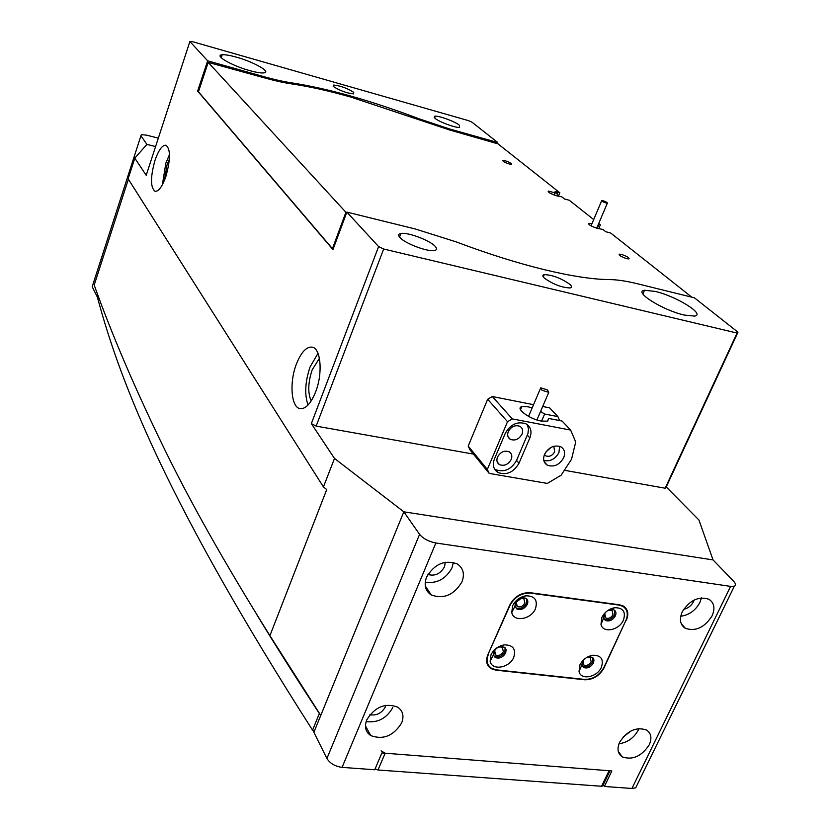 <?xml version="1.0" encoding="UTF-8"?>
<svg xmlns="http://www.w3.org/2000/svg" width="830" height="830" viewBox="0 0 830 830"><rect width="100%" height="100%" fill="white"/><g stroke="black" fill="none" stroke-linecap="round" stroke-linejoin="round"><path stroke-width="1.25" d="M603.016 785.263L601.574 786.259L377.992 769.991L375.108 768.881M314.176 731.572L312.557 730.182C169.756 506.539 121.605 387.029 97.587 297.908L97.681 297.628M381.095 750.86L385.151 753.204L377.992 769.991M601.574 786.259L609.044 770.728L385.151 753.204M609.044 770.728L610.091 770.562M312.557 730.182L319.363 713.489C295.791 677.519 274.772 644.308 256.294 613.837M319.363 713.489L319.892 714.101M503.364 651.716L502.326 647.369C499.255 646.311 496.693 647.431 494.649 650.71L495.676 655.046C498.747 656.105 501.31 654.995 503.364 651.716M524.923 603.12L523.834 598.586C520.752 597.538 518.2 598.669 516.177 601.968L517.256 606.491C520.337 607.539 522.89 606.419 524.923 603.12M583.272 660.172L583.812 665.058C586.686 666.023 589.124 664.923 591.126 661.78L590.234 657.547L586.883 657.381M605.578 612.333L604.759 613.629L605.713 618.028C608.587 618.983 611.015 617.873 613.007 614.708L612.063 610.299L607.726 610.569M401.637 722.972C404.262 716.062 402.913 710.771 397.612 707.077C385.099 702.657 374.818 706.932 366.756 719.89C364.225 726.738 365.563 731.977 370.761 735.608C383.252 740.08 393.545 735.868 401.637 722.972M369.858 714.744C376.592 715.823 381.769 713.188 385.39 706.859L385.909 705.282M461.926 581.934C464.883 573.987 463.296 567.969 457.154 563.871C444.641 559.576 434.443 563.995 426.568 577.13C423.715 585.026 425.302 590.981 431.31 594.996C443.811 599.353 454.01 595.006 461.926 581.934M425.23 582.172C436.881 583.812 445.793 579.05 451.977 567.876L453.388 562.387M427.917 574.464C434.858 576.414 440.388 573.862 444.496 566.828L445.295 562.263M649.216 744.832C652.131 738.171 651.218 733.222 646.497 729.985C636.164 726.613 627.21 730.701 619.647 742.217C616.815 748.836 617.717 753.744 622.365 756.929C632.678 760.332 641.632 756.296 649.216 744.832M618.983 743.763C627.407 742.56 633.788 738.088 638.114 730.348L638.882 728.543M712.067 615.902C715.315 608.349 714.267 602.798 708.903 599.25C698.59 595.982 689.699 600.183 682.25 611.845C679.085 619.356 680.133 624.855 685.404 628.351C695.706 631.661 704.597 627.511 712.067 615.902M680.735 616.244C689.087 615.082 695.467 610.517 699.866 602.559L701.443 597.89M683.661 609.334C688.029 608.349 691.317 605.786 693.538 601.677L694.191 600.007M342.085 767.377L374.735 769.752L381.883 752.955L611.855 770.946L604.385 786.466L631.921 788.469L730.618 586.385L435.854 542.996L342.085 767.377C335.081 766.38 330.018 763.424 326.916 758.485L313.875 732.288L403.816 511.809L320.754 715.439L269.916 635.666C224.256 562.615 187.881 497.896 160.802 441.498C133.506 385.037 111.303 332.903 94.184 285.074L128.38 179.239M326.916 758.485L419.586 534.354L403.816 511.809L713.053 559.928L403.816 511.809L334.5 458.44L323.441 486.94L128.121 178.824L134.802 158.146L146.204 175.286L189.883 41.51L207.656 60.829L197.633 91.072L332.965 249.591L346.867 212.107L378.615 246.593L383.668 249.021L316.147 426.112L311.343 423.611L334.5 458.44M603.223 784.827L604.385 786.466M637.108 784.973L635.697 787.846L631.921 788.469M730.618 586.385L734.332 586.219C736.117 585.347 735.857 583.677 733.575 581.197L713.053 559.928L698.912 519.985L666.231 486.951L665.162 488.216L565.033 470.403M419.586 534.354C423.227 538.67 428.643 541.554 435.854 542.996M626.349 620.217C628.984 613.847 627.978 609.116 623.33 606.025L619.553 604.8L530.173 592.703C521.24 592.413 514.434 596.521 509.776 605.018L487.843 654.797C485.477 660.95 486.567 665.567 491.132 668.658L495.801 670.142L584.673 679.77C593.004 679.843 599.447 675.9 603.991 667.942L626.121 619.937M623.154 736.999L631.288 730.774M366.144 721.592C377.795 723.034 386.676 718.355 392.777 707.544M623.621 606.813L623.392 606.056M486.94 663.17L487.708 663.689M97.826 297.182L97.94 295.283M158.333 138.143L146.609 135.155L141.37 134.636L140.913 135.788L92.192 286.713L97.359 297.088M92.192 286.713L92.669 285.219M140.913 135.788L146.92 144.389L155.573 146.568L146.92 144.389L134.802 158.146M601.366 667.289C603.939 659.321 601.138 655.295 592.942 655.223C587.111 656.302 582.774 659.518 579.942 664.861L579.039 671.48C580.637 680.548 597.154 677.394 601.366 667.289M582.992 660.462L581.768 665.193L583.459 667.486C587.381 668.793 590.701 667.299 593.429 663.014L594 660.089L592.911 657.775L589.02 656.717L587.235 657.173M590.421 655.783L590.96 655.98M592.786 657.671L592.61 661.946C589.881 666.231 586.561 667.714 582.65 666.407L583.459 667.486M623.403 620.186C626.059 611.855 623.154 607.695 614.688 607.705C608.961 608.847 604.697 612.073 601.895 617.385L600.982 624.367C602.705 633.529 619.128 630.416 623.403 620.186M605.412 612.499L604.126 614.47L603.638 618.111L605.402 620.456C609.313 621.753 612.633 620.249 615.341 615.943C616.451 613.246 616.016 611.243 614.055 609.936L610.776 609.428L607.923 610.434M611.845 608.421L612.602 608.629M614.615 610.32L614.49 614.905C611.783 619.201 608.473 620.705 604.562 619.419L605.402 620.456M535.454 608.743C537.985 600.028 534.696 595.722 525.608 595.826C519.673 597.05 515.347 600.36 512.629 605.765L511.768 612.478C513.365 622.459 531.159 619.574 535.454 608.743M527.289 604.385C528.357 601.636 527.859 599.582 525.805 598.212L522.132 597.642L515.378 602.819L514.922 606.315L516.862 608.971C521.043 610.392 524.519 608.867 527.289 604.385M526.583 598.772L526.49 603.327C523.73 607.809 520.254 609.334 516.073 607.913L516.862 608.971M513.729 657.37C516.187 649.05 513.023 644.889 504.235 644.889C498.176 646.051 493.767 649.351 490.997 654.797L490.146 661.147C491.609 670.993 509.506 668.067 513.729 657.37M505.688 652.982L506.113 649.537L504.671 647.327L500.718 646.477L498.311 647.192L495.624 649.06L493.829 651.633L493.383 654.943L495.23 657.526C499.411 658.958 502.897 657.443 505.688 652.982M505.076 647.68L504.92 651.892C502.14 656.354 498.654 657.868 494.473 656.426L495.23 657.526M488.351 654.497C485.975 660.639 487.075 665.255 491.63 668.347L496.299 669.841L584.496 679.407C592.827 679.48 599.27 675.527 603.825 667.569L625.862 620.508C628.486 614.148 627.48 609.417 622.842 606.325L619.066 605.091L530.36 593.108C521.437 592.817 514.631 596.926 509.973 605.423L488.123 654.165M486.743 662.299L487.449 662.869M622.905 606.357L622.625 605.661M518.584 478.474L515.046 477.862M296.362 364.152C301.031 352.397 306.249 346.712 312.028 347.106C320.847 347.978 323.036 373.272 315.628 391.905C310.918 403.494 305.762 409.076 300.159 408.651C291.164 407.655 289.182 382.526 296.362 364.152M308.013 405.05C304.402 394.395 305.108 381.665 310.109 366.85L318.014 353.352M569.774 284.285C561.08 278.216 552.583 274.989 544.293 274.616C542.312 275.021 542.364 276.214 544.459 278.195C553.143 284.317 561.682 287.574 570.065 287.958C572.067 287.522 571.963 286.298 569.774 284.285M165.948 176.282C170.648 159.287 170.627 148.923 165.886 145.177C162.192 145.084 158.551 150.168 154.961 160.46C150.313 177.278 150.365 187.58 155.117 191.367C158.717 191.523 162.327 186.491 165.948 176.282M169.486 154.556L165.844 163.157L162.4 184.706M353.736 92.338C347.21 88.198 340.518 85.77 333.65 85.054L333.452 86.559C339.958 90.719 346.681 93.157 353.59 93.883L353.736 92.338M459.364 125.206C455.131 121.554 438.489 115.443 434.764 116.179L434.941 118.275C439.018 121.906 455.981 128.142 459.633 127.364L459.364 125.206M435.003 246.157C429.494 240.212 407.644 232.058 400.932 233.458C398.234 233.946 397.944 235.357 400.081 237.681C405.268 243.595 427.73 252.019 434.339 250.536C437.078 249.996 437.296 248.544 435.003 246.157M236.498 57.177C229.952 55.34 225.179 54.541 222.191 54.78C213.704 55.226 231.778 65.726 249.643 70.592C256.138 72.397 260.828 73.165 263.701 72.905C272.022 72.324 253.97 61.991 236.498 57.177M655.233 291.423L644.537 290.261C632.865 291.403 662.63 310.233 684.19 315.037L694.575 316.095C705.894 314.601 676.118 296.154 655.233 291.423M346.867 212.107L415.239 228.966L456.044 241.831C487.407 253.669 516.81 262.944 544.262 269.657C571.445 276.203 593.253 279.513 609.708 279.586C617.157 279.658 626.526 281.08 637.824 283.85L694.43 297.814L737.963 332.187L666.231 486.951M164.33 180.629L167.048 164.848L169.393 159.09M311.177 400.973C307.671 392.818 308.013 382.423 312.194 369.796L319.425 358.301M473.432 454.103L316.147 426.112M311.343 423.611L378.615 246.593M189.883 41.51L191.886 41.5L468.597 120.672L471.98 122.176L497.772 142.542L497.357 143.59M198.598 91.342L197.633 91.072M665.162 488.216L737.071 333.058L383.668 249.021M737.071 333.058L737.963 332.187M323.441 486.94L326.74 489.555L269.916 635.666M263.297 77.564L263.629 76.588L207.656 60.829M263.629 76.588C274.429 79.618 283.777 81.703 291.683 82.855L291.33 83.851M333.214 248.948L332.436 248.647L345.913 212.283L208.206 62.375L263.515 77.615C274.398 80.666 283.819 82.772 291.787 83.923C309.113 86.455 328.836 90.844 350.934 97.1L418.849 119.728L419.181 118.835C370.844 100.565 328.338 88.571 291.683 82.855M419.181 118.835L449.559 128.961L497.772 142.542M509.184 163.987L511.394 164.319C511.903 163.531 509.828 162.338 505.18 160.761L502.959 160.418C502.451 161.207 504.516 162.4 509.184 163.987M626.795 258.68L628.953 258.939C629.534 257.808 627.055 256.314 621.525 254.437L619.356 254.167C618.755 255.298 621.234 256.802 626.795 258.68M591.914 223.789L588.781 223.301C588.117 224.505 590.939 226.185 597.268 228.333L602.881 229.443L605.786 231.746L610.745 233.054L691.795 297.161M593.699 219.566L569.287 200.258L564.493 198.972L561.858 196.876L556.39 195.724C550.435 193.691 547.769 192.145 548.412 191.076L554.834 192.799L553.952 194.925M598.762 228.644L600.37 224.847L598.368 224.318M598.71 223.529L600.37 224.847M332.436 248.647L198.453 91.788L208.206 62.375M554.834 192.799L557.687 193.566L555.094 191.502L559.856 192.788L558.476 196.108M418.849 119.728L449.476 129.936L498.031 143.891L559.856 192.788M345.913 212.283L346.67 212.646M557.687 193.566L556.764 195.818M598.306 225.812L597.247 228.323M563.663 457.776C565.489 452.931 564.597 449.3 560.987 446.882C554.336 444.59 548.858 447.059 544.563 454.301C542.758 459.125 543.65 462.735 547.219 465.132C553.869 467.456 559.347 464.997 563.663 457.776M543.816 460.453C550.197 461.75 555.239 459.125 558.932 452.589L559.659 446.291M522.008 434.152C523.274 430.697 522.599 428.093 519.995 426.35C515.202 424.68 511.301 426.423 508.282 431.579C507.037 435.024 507.701 437.618 510.294 439.34C515.077 441.031 518.989 439.298 522.008 434.152M511.207 459.467C512.442 456.095 511.788 453.554 509.247 451.842C504.443 450.151 500.532 451.873 497.502 457.029C496.278 460.391 496.931 462.922 499.453 464.624C504.256 466.336 508.168 464.613 511.207 459.467M559.607 420.582L557.905 416.619L544.636 414.025L541.575 421.132M544.636 414.025L540.558 411.473M532.186 407.883L528.046 406.804L521.842 406.648C514.901 408.173 529.353 419.036 541.202 421.069L547.323 421.194L548.786 418.476L562.107 421.059L570.635 430.085L512.276 418.891L507.514 421.702L487.335 469.458L489.202 473.401L547.323 483.434L561.132 475.196L571.548 459.208L575.719 441.965L570.635 430.085M497.73 462.995L497.554 462.352M553.807 446.26L554.679 451.811C552.324 455.763 549.325 457.102 545.684 455.836L544.407 454.664M545.704 452.194L551.203 447.287M557.905 416.619L549.626 407.862L542.696 406.493M533.545 404.687L492.325 396.522L512.276 418.891M507.514 421.702L487.667 399.261L468.193 446.073L487.335 469.458M489.202 473.401L470.05 449.964L468.193 446.073M494.462 458.907C492.283 464.914 493.445 469.438 497.938 472.478C506.518 475.528 513.531 472.457 518.989 463.254L529.851 437.929C532.123 431.735 530.92 427.077 526.241 423.954C517.661 420.976 510.668 424.099 505.273 433.343L494.462 458.907M487.667 399.261L492.325 396.522M548.786 418.476L547.665 421.08M494.452 468.846L495.572 469.614C504.132 472.664 511.124 469.604 516.561 460.422L527.953 433.561L528.492 428.788L527.185 424.566M547.468 389.882L540.735 387.838L542.021 390.287L548.765 392.341L547.468 389.882M606.025 202.997L607.332 203.194C607.633 202.634 606.211 201.815 603.047 200.725L601.74 200.528C601.428 201.088 602.86 201.918 606.025 202.997M98.21 295.999L97.587 297.908M618.298 751.441L622.365 756.929M368.603 731.624L367.949 733.16M449.559 128.961L449.217 129.864M516.561 460.422L518.989 463.254M527.372 435.159L529.851 437.929M602.622 786.093L609.977 770.8M734.332 586.219L635.697 787.846M681.202 623.579L685.404 628.351M425.271 585.99L431.31 594.996M365.459 725.845L370.761 735.608M604.468 616.503L605.713 618.028M582.587 663.461L583.812 665.058M515.855 604.593L517.256 606.491M494.296 653.065L495.676 655.046M589.02 656.717L592.942 655.223M610.776 609.428L614.688 607.705M522.132 597.642L525.608 595.826M500.718 646.477L504.235 644.889M622.842 606.325L622.106 605.443M493.383 654.943L490.146 661.147M514.922 606.315L511.768 612.478M603.638 618.111L600.982 624.367M581.768 665.193L579.039 671.48M543.318 276.95L544.293 274.616M333.193 86.31L333.65 85.054M434.225 117.59L434.764 116.179M399.541 237.079L400.932 233.458M221.216 57.727L222.191 54.78M642.897 293.996L644.537 290.261M588.781 223.301L588.48 224.017M548.412 191.076L548.142 191.73M619.076 254.831L619.356 254.167M521.842 406.648L520.524 409.75M544.48 454.487L545.684 455.836M495.572 469.614L497.938 472.478M497.212 461.937L499.453 464.624M508.053 436.767L510.294 439.34M544.221 461.75L547.219 465.132M540.34 388.762L528.565 416.37M548.765 392.341L536.927 419.959M607.332 203.194L596.739 228.188M601.605 200.86L591.043 225.853"/></g></svg>
